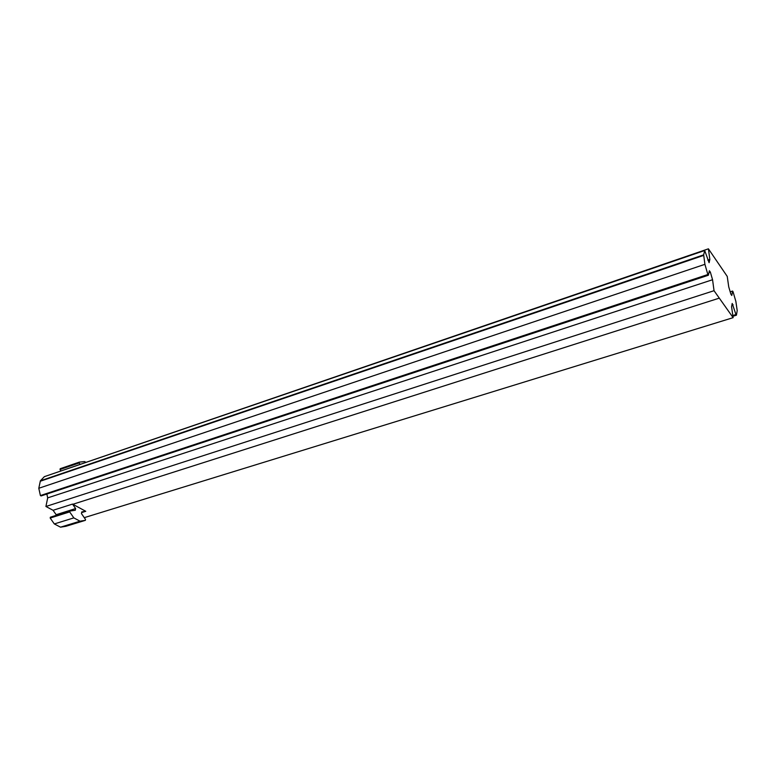 <?xml version="1.0" encoding="UTF-8"?>
<svg xmlns="http://www.w3.org/2000/svg" width="776" height="776" viewBox="0 0 776 776"><rect width="100%" height="100%" fill="white"/><g stroke="black" fill="none" stroke-linecap="round" stroke-linejoin="round"><path stroke-width="1.16" d="M52.652 473.816L708.41 248.824L709.836 259.426L709.099 262.705L704.695 250.512L703.667 254.858L704.909 264.325L707.867 274.529L708.372 275.238L709.371 270.727L710.36 272.134L712.562 279.729L714.036 290.699L733.126 317.665L731.584 306.86L732.195 303.435L735.968 314.552L736.424 315.201L737.2 310.613L735.861 301.379L733.029 291.718L732.583 291.058L731.778 295.481L730.866 294.162L728.732 286.858L727.238 276.411L708.41 248.824M84.264 517.66L733.126 317.665M81.645 512.587L85.767 511.297L72.527 504.09L75.612 508.561L75.291 510.249L69.85 511.054L69.685 511.908L73.827 517.883L80.025 521.191L85.37 520.337L85.535 519.493L81.451 513.586L81.771 511.898L85.767 511.297M72.527 504.09L53.088 510.288L45.92 506.485L714.036 290.699M45.92 506.485L47.695 497.882L712.562 279.729M46.851 494.04L47.695 497.882M708.954 272.599L710.36 272.134M704.695 250.512L44.368 476.658L40.381 480.81L38.8 488.269L40.401 495.563L41.099 495.942L708.372 275.238M40.401 495.563L707.867 274.529M38.8 488.269L704.909 264.325M40.381 480.81L703.667 254.858M707.78 260.125L709.836 259.426M730.187 291.825L732.583 291.058M732.922 316.278L736.424 315.201M732.816 315.522L735.968 314.552M731.894 305.133L733.107 304.755M60.858 470.712L60.033 469.509L79.191 462.933L80.015 464.145M60.033 469.509L60.188 468.714L79.346 462.118L79.191 462.933M85.67 462.205L84.603 461.584L79.346 462.118M69.85 511.054L50.353 517.204L50.188 518.048L54.32 523.936L73.827 517.883M50.188 518.048L69.685 511.908M56.027 515.419L56.163 514.701L75.612 508.561M53.088 510.288L56.163 514.701M54.32 523.936L60.528 527.176L65.912 526.293L85.37 520.337M60.528 527.176L80.025 521.191M72.866 504.274L719.303 298.139M40.294 481.227L703.735 255.382"/></g></svg>
